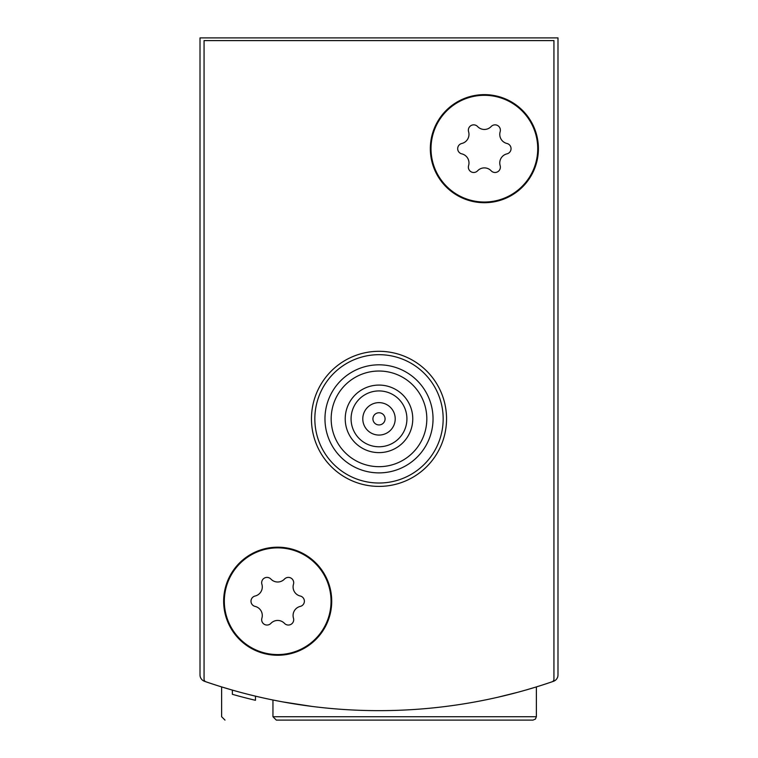 <?xml version="1.0" encoding="UTF-8"?>
<svg xmlns="http://www.w3.org/2000/svg" width="758" height="758" viewBox="0 0 758 758"><rect width="100%" height="100%" fill="white"/><g stroke="black" fill="none" stroke-linecap="round" stroke-linejoin="round"><path stroke-width="1.14" d="M200.008 605.272L200.008 674.942A6.756 6.756 0 0 0 204.556 681.319A533.604 533.604 0 0 0 256.782 696.46M501.218 696.46A533.604 533.604 0 0 0 553.444 681.319A6.756 6.756 0 0 0 557.992 674.942L557.992 37.9L200.008 37.9L200.008 674.942M311.765 706.39L283.066 701.946M285.785 702.439L311.709 706.38M497.911 697.227L517.562 692.338M526.298 689.913L536.38 686.909L526.346 689.894M235.946 691.106L232.374 690.102L232.365 694.309L235.946 695.313M225.003 720.1L221.62 716.727L221.62 686.909L231.711 689.913M231.74 689.922L221.923 687.004M557.992 674.942L557.992 605.272M255.465 696.147L255.465 700.307A537.659 537.659 0 0 1 232.365 694.309L232.365 694.309M237.756 695.816L239.661 696.327M272.956 716.727L536.38 716.727L535.404 719.096L532.997 720.1L276.329 720.1L272.956 716.727L272.956 700.004M532.997 720.1L493.534 720.1M552.118 681.783A533.604 533.604 0 0 1 205.882 681.783A2.7 2.7 0 0 1 204.063 679.225L204.063 40.6L553.937 40.6L553.937 679.225A2.7 2.7 0 0 1 552.118 681.783M331.72 601.217A54.036 54.036 0 0 1 250.661 648.014A54.036 54.036 0 0 1 250.661 554.43A54.036 54.036 0 0 1 331.72 601.217M538.407 148.672A54.036 54.036 0 0 1 457.349 195.469A54.036 54.036 0 0 1 457.349 101.875A54.036 54.036 0 0 1 538.407 148.672M426.82 418.852A47.82 47.82 0 0 1 355.085 460.267A47.82 47.82 0 0 1 355.085 377.437A47.82 47.82 0 0 1 426.82 418.852M412.769 418.852A33.769 33.769 0 0 1 362.116 448.101A33.769 33.769 0 0 1 362.116 389.603A33.769 33.769 0 0 1 412.769 418.852M433.036 418.852A54.036 54.036 0 0 1 351.987 465.649A54.036 54.036 0 0 1 351.987 372.055A54.036 54.036 0 0 1 433.036 418.852M443.165 418.852A64.165 64.165 0 0 1 346.918 474.423A64.165 64.165 0 0 1 346.918 363.281A64.165 64.165 0 0 1 443.165 418.852M446.547 418.852A67.547 67.547 0 0 1 345.231 477.351A67.547 67.547 0 0 1 345.231 360.353A67.547 67.547 0 0 1 446.547 418.852M406.923 418.852A27.923 27.923 0 0 1 365.034 443.032A27.923 27.923 0 0 1 365.034 394.672A27.923 27.923 0 0 1 406.923 418.852M395.212 418.852A16.212 16.212 0 0 1 370.899 432.894A16.212 16.212 0 0 1 370.899 404.81A16.212 16.212 0 0 1 395.212 418.852M385.083 418.852A6.083 6.083 0 0 1 375.959 424.12A6.083 6.083 0 0 1 375.959 413.584A6.083 6.083 0 0 1 385.083 418.852M484.371 95.309A53.363 53.363 0 0 1 530.581 175.354A53.363 53.363 0 0 1 438.162 175.354A53.363 53.363 0 0 1 484.371 95.309M461.793 143.48A9.342 9.342 0 0 0 468.586 131.721A5.334 5.334 0 0 1 477.578 126.529A9.342 9.342 0 0 0 491.165 126.529A5.334 5.334 0 0 1 500.157 131.721A9.342 9.342 0 0 0 506.941 143.48A5.334 5.334 0 0 1 506.941 153.865A9.342 9.342 0 0 0 500.157 165.632A5.334 5.334 0 0 1 491.165 170.815A9.342 9.342 0 0 0 477.578 170.815A5.334 5.334 0 0 1 468.586 165.632A9.342 9.342 0 0 0 461.793 153.865A5.334 5.334 0 0 1 461.793 143.48M277.684 547.863A53.363 53.363 0 0 1 323.893 627.899A53.363 53.363 0 0 1 231.474 627.899A53.363 53.363 0 0 1 277.684 547.863M255.105 596.025A9.342 9.342 0 0 0 261.898 584.266A5.334 5.334 0 0 1 270.89 579.074A9.342 9.342 0 0 0 284.477 579.074A5.334 5.334 0 0 1 293.469 584.266A9.342 9.342 0 0 0 300.263 596.025A5.334 5.334 0 0 1 300.263 606.409A9.342 9.342 0 0 0 293.469 618.177A5.334 5.334 0 0 1 284.477 623.37A9.342 9.342 0 0 0 270.89 623.37A5.334 5.334 0 0 1 261.898 618.177A9.342 9.342 0 0 0 255.105 606.409A5.334 5.334 0 0 1 255.105 596.025M536.38 716.727L536.38 686.909"/></g></svg>
